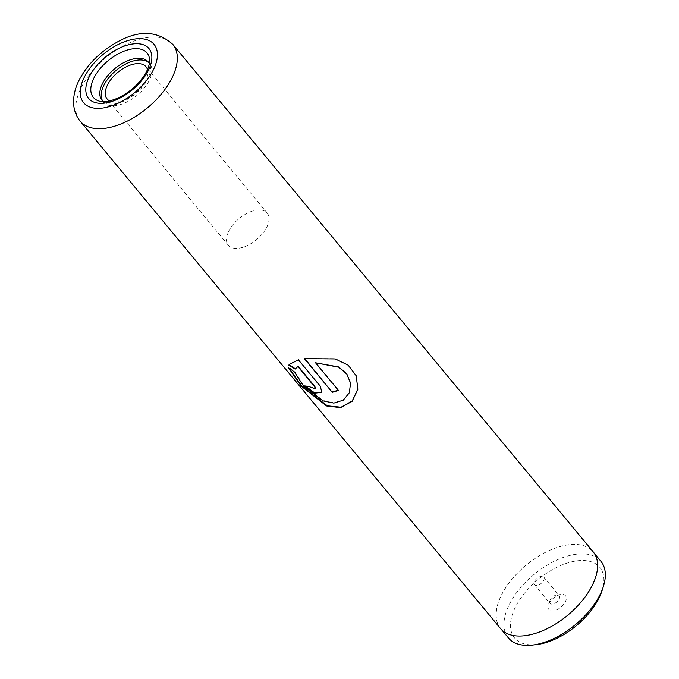 <?xml version="1.0" encoding="UTF-8"?>
<svg xmlns="http://www.w3.org/2000/svg" width="679" height="679" viewBox="0 0 679 679"><rect width="100%" height="100%" fill="white"/><g stroke="black" fill="none" stroke-linecap="round" stroke-linejoin="round"><path stroke-width="0.51" stroke-dasharray="3.4 2.55" d="M536.919 644.532A55.339 29.978 140.4 0 1 515.463 607.009A55.339 29.978 140.4 0 1 574.179 561.295A55.339 29.978 140.4 0 1 602.086 590.543M508.41 637.921A60.058 32.533 140.4 0 1 509.377 604.335A60.058 32.533 140.4 0 1 555.787 560.523A60.058 32.533 140.4 0 1 600.898 561.295M549.022 603.512A10.822 5.865 140.4 0 1 561.143 594.473A10.822 5.865 140.4 0 1 565.335 601.815A10.822 5.865 140.4 0 1 553.852 610.752A10.822 5.865 140.4 0 1 548.394 605.031A10.822 5.865 140.4 0 1 549.022 603.512M550.066 600.024A6.009 3.259 140.4 0 1 556.797 594.999A6.009 3.259 140.4 0 1 559.233 595.712A6.009 3.259 140.4 0 1 559.131 599.073A6.009 3.259 140.4 0 1 554.488 603.461A6.009 3.259 140.4 0 1 549.973 603.385A6.009 3.259 140.4 0 1 549.718 600.864A6.009 3.259 140.4 0 1 550.066 600.024M534.594 581.343A6.009 3.259 140.4 0 1 539.245 576.963A6.009 3.259 140.4 0 1 543.76 577.04A6.009 3.259 140.4 0 1 543.658 580.401A6.009 3.259 140.4 0 1 539.016 584.789A6.009 3.259 140.4 0 1 534.5 584.704A6.009 3.259 140.4 0 1 534.594 581.343M592.139 585.493A60.058 32.533 140.4 0 1 545.729 629.297A60.058 32.533 140.4 0 1 500.618 628.525A60.058 32.533 140.4 0 1 501.594 594.931A60.058 32.533 140.4 0 1 547.995 551.127A60.058 32.533 140.4 0 1 593.106 551.9A60.058 32.533 140.4 0 1 592.139 585.493M109.599 100.933A25.242 13.673 -39.6 0 0 145.595 80.877A25.242 13.673 -39.6 0 0 147.47 69.555M266.788 227.168A25.242 13.673 -39.6 0 0 267.195 213.053A25.242 13.673 -39.6 0 0 248.234 212.722A25.242 13.673 -39.6 0 0 228.721 231.14A25.242 13.673 -39.6 0 0 228.314 245.263A25.242 13.673 -39.6 0 0 247.283 245.586A25.242 13.673 -39.6 0 0 266.788 227.168M103.352 101.655A30.054 16.279 -39.6 0 0 106.849 103.446A30.054 16.279 -39.6 0 0 147.827 78.815A30.054 16.279 -39.6 0 0 150.458 67.323A30.054 16.279 -39.6 0 0 149.346 63.554M102.775 101.154A30.054 16.279 -39.6 0 0 103.42 102.037A30.054 16.279 -39.6 0 0 125.997 102.427A30.054 16.279 -39.6 0 0 149.219 80.504A30.054 16.279 -39.6 0 0 149.711 63.69A30.054 16.279 -39.6 0 0 148.956 62.892M500.542 628.584A60.151 32.584 140.4 0 1 501.518 594.94A60.151 32.584 140.4 0 1 547.995 551.068A60.151 32.584 140.4 0 1 593.183 551.84M295.085 369.104L295.382 368.655M315.328 388.634L309.743 386.393L309.488 386.758M309.743 386.393A59.667 32.32 -39.6 0 1 305.041 385.553L304.752 385.918M305.041 385.553L305.55 386.113M321.922 392.156L320.318 386.334M320.48 385.969L298.412 359.887M298.573 359.522L289.381 364.224M350.551 383.075L349.269 392.632L343.234 399.906L333.847 402.74L323.111 400.449L303.912 385.901L294.762 371.659L288.77 367.373L288.931 368.077M356.263 375.86L348.14 364.996L335.231 358.69L304.328 358.631M338.448 390.043L315.608 362.476M106.849 103.446L98.973 101.035A34.858 18.885 -39.6 0 0 146.494 72.458A34.858 18.885 -39.6 0 0 149.55 59.132L150.458 67.323M80.241 121.235A60.151 32.584 140.4 0 1 81.217 87.591A60.151 32.584 140.4 0 1 127.703 43.719A60.151 32.584 140.4 0 1 172.882 44.491M556.797 594.999L561.143 594.473M543.76 577.04L559.233 595.712M500.618 628.525L501.789 629.942M267.195 213.053L146.002 66.763M149.711 63.69L148.311 62.01M103.42 102.037L102.028 100.356M228.314 245.263L107.121 98.973M593.106 551.9L594.286 553.317M534.5 584.704L549.973 603.385M549.718 600.864L548.394 605.031"/><path stroke-width="1.02" d="M594.286 553.317L600.898 561.295A60.058 32.533 140.4 0 1 603.385 586.461L602.086 590.543A55.339 29.978 140.4 0 1 598.895 598.309A55.339 29.978 140.4 0 1 536.919 644.532L532.667 645.05A60.058 32.533 140.4 0 1 508.41 637.921L501.789 629.942M603.385 586.461A60.058 32.533 140.4 0 1 599.922 594.889A60.058 32.533 140.4 0 1 532.667 645.05M147.47 69.555A25.242 13.673 -39.6 0 0 146.002 66.763A25.242 13.673 -39.6 0 0 127.041 66.432A25.242 13.673 -39.6 0 0 107.537 84.85A25.242 13.673 -39.6 0 0 107.121 98.973A25.242 13.673 -39.6 0 0 109.599 100.933M149.346 63.554A30.054 16.279 -39.6 0 0 148.311 62.01A30.054 16.279 -39.6 0 0 125.734 61.619A30.054 16.279 -39.6 0 0 102.512 83.542A30.054 16.279 -39.6 0 0 102.028 100.356A30.054 16.279 -39.6 0 0 103.352 101.655M148.956 62.892A30.054 16.279 -39.6 0 0 126.277 63.716A30.054 16.279 -39.6 0 0 103.912 85.223A30.054 16.279 -39.6 0 0 102.775 101.154M304.328 358.631L332.243 392.318A60.151 32.584 -39.6 0 0 338.38 390.383L315.54 362.807L338.719 367.22L346.774 374.053L350.559 383.168L349.329 392.793L343.268 400.169L333.813 403.105L322.983 400.856L303.649 386.292L294.491 372.016L288.465 367.729L301.221 386.173L326.54 405.974L340.578 407.655L352.095 401.374L357.85 389.356L356.263 375.86L348.2 365.2L335.265 358.945L304.328 358.631M295.085 369.104L297.869 366.567L314.708 386.894L315.243 388.838L309.488 386.758A60.151 32.584 -39.6 0 1 304.752 385.918L314.224 393.234L321.838 392.326L320.318 386.334L298.412 359.887L289.237 364.419L288.796 365.158L295.085 369.104L295.382 368.655M592.207 585.485A60.151 32.584 140.4 0 1 545.729 629.357A60.151 32.584 140.4 0 1 500.542 628.584L80.241 121.235A60.151 32.584 140.4 0 0 125.428 122.008A60.151 32.584 140.4 0 0 171.906 78.136A60.151 32.584 140.4 0 0 172.882 44.491L593.183 551.84A60.151 32.584 140.4 0 1 592.207 585.485M289.381 364.224L289.067 364.801L295.331 368.739L297.869 366.567M298.073 366.202L314.912 386.529L315.328 388.634M305.55 386.113L314.615 392.92L321.922 392.156M288.931 368.077L302.231 386.58L327.337 405.83L341.079 407.23L352.265 400.899L357.808 389.042L356.212 375.75M304.684 358.563L332.243 392.318M332.354 391.97A59.667 32.32 -39.6 0 0 338.184 390.136M350.551 383.075L346.765 373.84L338.719 366.966L315.54 362.807M149.55 59.132A34.858 18.885 -39.6 0 0 125.87 50.492A34.858 18.885 -39.6 0 0 93.94 77.941A34.858 18.885 -39.6 0 0 98.973 101.035C100.611 101.663 106.476 103.098 118.706 97.708C131.293 91.334 140.587 82.575 146.605 71.414C148.981 66.457 149.957 62.366 149.55 59.132M89.331 76.6A39.127 21.193 -39.6 0 0 103.972 103.191A39.127 21.193 -39.6 0 0 148.328 70.455A39.127 21.193 -39.6 0 0 133.687 43.863A39.127 21.193 -39.6 0 0 89.331 76.6M84.357 77.117A45.722 24.767 -39.6 0 0 101.468 108.19A45.722 24.767 -39.6 0 0 153.301 69.929A45.722 24.767 -39.6 0 0 136.19 38.856A45.722 24.767 -39.6 0 0 84.357 77.117M172.882 44.491C157.104 30.309 138.032 29.791 115.685 42.947C99.431 52.359 87.268 64.709 79.197 80.003C74.766 88.635 72.959 97.241 73.79 105.831C74.461 111.602 76.608 116.737 80.241 121.235"/></g></svg>
